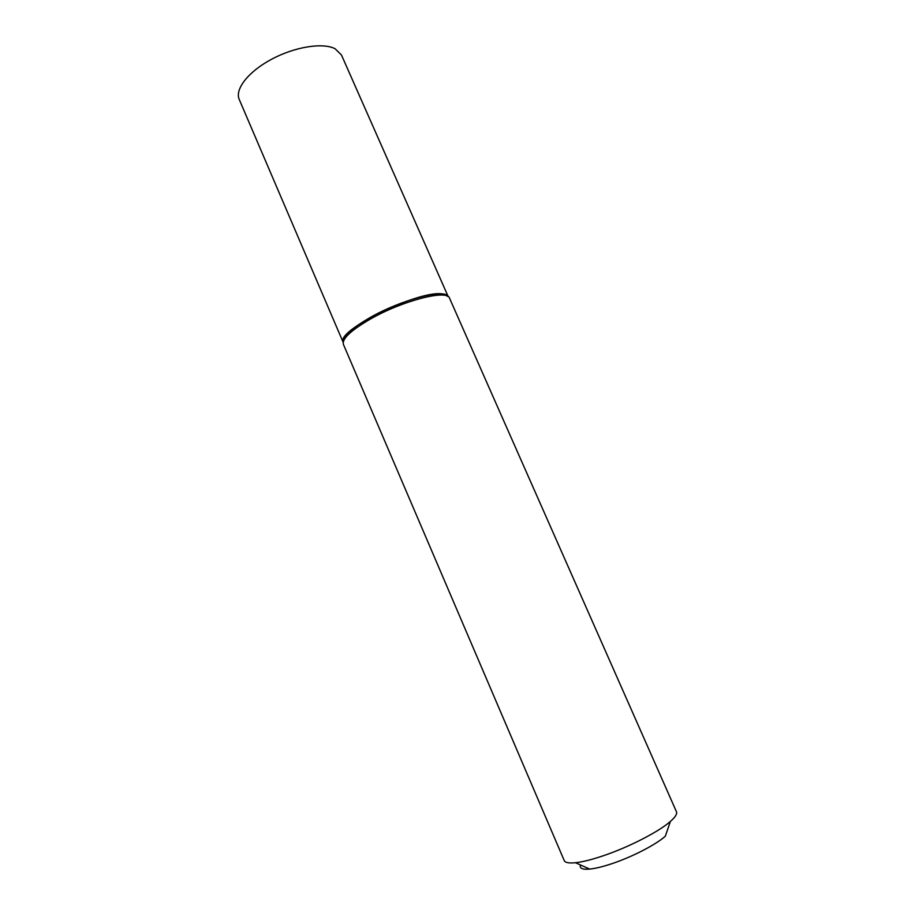 <?xml version="1.0" encoding="UTF-8"?>
<svg xmlns="http://www.w3.org/2000/svg" width="915" height="915" viewBox="0 0 915 915"><rect width="100%" height="100%" fill="white"/><g stroke="black" fill="none" stroke-linecap="round" stroke-linejoin="round"><path stroke-width="1.37" d="M670.375 821.453C675.327 817.118 677.352 813.881 676.46 811.765L449.528 298.164C447.595 289.151 402.714 300.566 370.518 318.992C351.017 330.315 341.97 338.756 343.377 344.326L564.223 860.569C565.173 862.662 568.913 863.383 575.466 862.731C582.466 861.953 591.49 859.711 602.539 856.017C628.079 847.53 658.674 831.861 670.375 821.453L665.319 836.207C655.895 844.717 631.716 857.161 611.392 863.851C602.596 866.757 595.368 868.507 589.706 869.078C582.398 869.707 579.321 868.324 580.465 864.961M370.152 317.528C401.445 299.582 445.25 288.248 448.19 296.62L443.386 294.15C421.838 288.545 335.519 330.269 343.159 342.29C342.359 336.674 351.349 328.416 370.152 317.528M448.224 296.654L341.455 54.98L335.062 48.724C322.858 42.364 294.904 46.768 271.663 59.2C248.365 71.587 234.64 89.258 239.227 99.426L343.159 342.336M589.706 869.078L575.466 862.731"/></g></svg>
